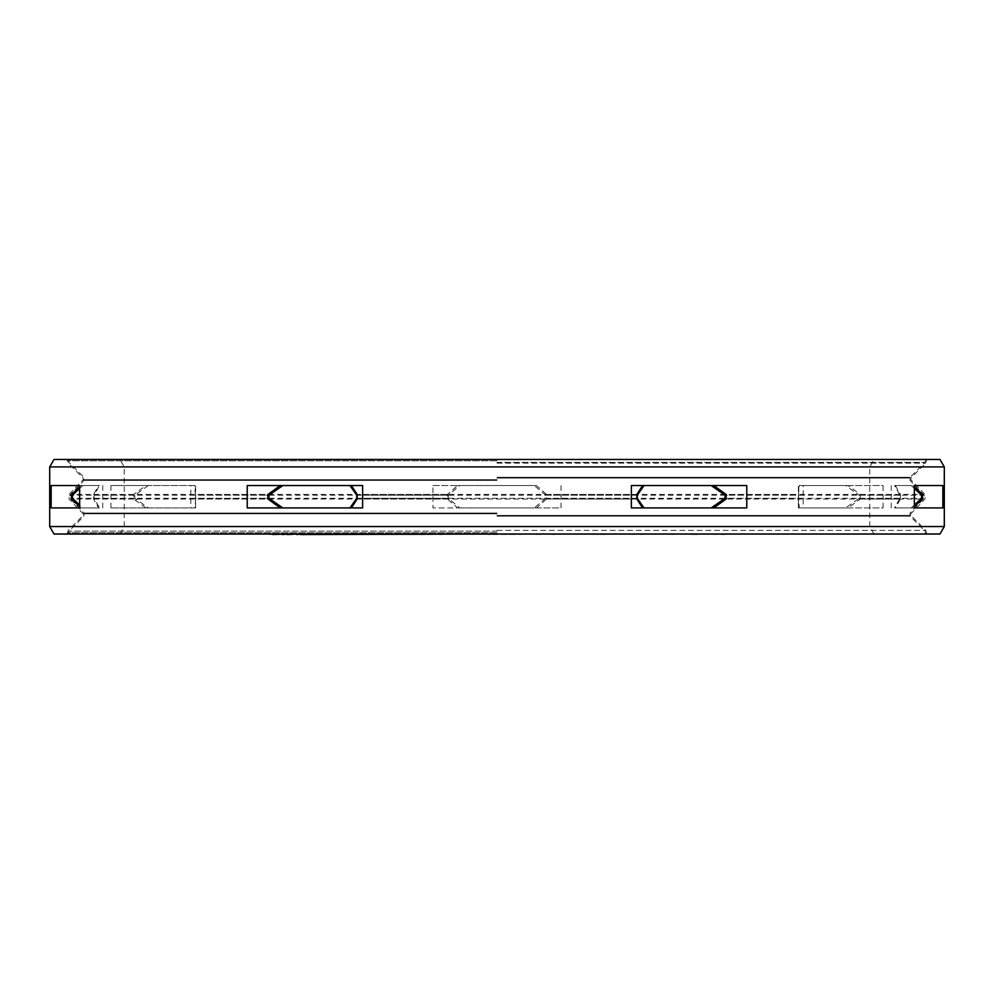 <?xml version="1.0" encoding="UTF-8"?>
<svg xmlns="http://www.w3.org/2000/svg" width="994" height="994" viewBox="0 0 994 994"><rect width="100%" height="100%" fill="white"/><g stroke="black" fill="none" stroke-linecap="round" stroke-linejoin="round"><path stroke-width="0.75" stroke-dasharray="4.97 3.73" d="M427.271 534.014L490.874 534.536M429.234 534.014L427.271 534.536M940.001 534.014L53.999 534.014M298.026 534.014L429.234 534.536M346.036 534.014L373.669 534.014L326.107 534.014L346.036 534.536M373.222 534.014L388.393 534.014L373.222 534.536M390.779 534.014L417.704 534.014L390.779 534.536M330.232 534.014L352.609 534.014L309.793 534.014L330.232 534.536M369.793 534.014L393.127 534.014L352.932 534.014L369.793 534.536M405.005 534.014L408.72 534.014L404.086 534.014L408.72 534.536L405.005 534.536M442.268 534.014L410.373 534.014L442.268 534.536M468.062 534.014L447.325 534.014L468.062 534.014M493.856 534.014L524.422 534.014L493.856 534.014M555.273 534.014L529.479 534.014L555.273 534.536M598.91 534.014L725.024 534.536M597.879 534.014L602.6 534.014L597.879 534.536M636.781 534.014L611.024 534.014L636.781 534.536M674.454 534.014L645.678 534.014L674.454 534.536M693.327 534.014L725.024 534.014L674.839 534.014L693.327 534.536M474.387 534.014L490.874 534.014L458.296 534.014L474.387 534.536M521.042 534.014L598.91 534.536M506.617 534.014L497.062 534.014L506.617 534.536M565.375 534.014L548.241 534.014L565.375 534.536M599.307 534.014L579.005 534.014L599.307 534.536M655.481 534.014L633.563 534.014L655.481 534.536M634.694 534.014L616.106 534.014L634.694 534.536M536.586 534.014L556.317 534.014L536.586 534.536M553.099 534.014L534.598 534.014L553.099 534.536M671.348 534.014L650.175 534.014L671.348 534.536M393.04 534.014L413.989 534.014L393.04 534.536M427.706 534.014L448.17 534.014L427.706 534.536M553.024 534.014L572.656 534.014L553.024 534.536M640.397 534.014L659.867 534.014L640.397 534.536M432.949 485.557L457.513 485.557L447.499 494.428L447.499 499.05L457.513 507.922L432.949 507.922L432.949 485.557L497 485.557L459.737 485.557L448.306 495.186L448.306 498.292L459.737 507.922L534.263 507.922L545.694 498.292L545.694 495.186L798.443 495.186L799.226 507.922L845.695 507.922L859.164 498.292L859.164 495.186L923.066 495.186M914.343 505.051L911.138 507.922L894.55 507.922L899.918 498.292L899.918 495.186L726.751 495.186M711.195 507.922L644.037 507.922L711.195 507.922M711.195 485.557L644.037 485.557L711.195 485.557M99.45 485.557L82.862 485.557L99.45 485.557L94.082 495.186L94.082 498.292L99.45 507.922L82.862 507.922L79.657 505.051M148.305 485.557L134.836 495.186L134.836 498.292L148.305 507.922L194.774 507.922L195.607 500.442L194.774 485.557L148.305 485.557L194.774 485.557M799.226 507.922L845.695 507.922M798.443 495.186L799.226 485.557L845.695 485.557L859.164 495.186M914.343 488.427L911.138 485.557L894.55 485.557L899.918 495.186M799.226 485.557L845.695 485.557M457.513 485.557L534.263 485.557L545.694 495.186M82.862 485.557L79.657 488.427M349.963 485.557L282.805 485.557L349.963 485.557M349.963 507.922L282.805 507.922L349.963 507.922M148.305 507.922L194.774 507.922M99.45 507.922L82.862 507.922M459.737 507.922L534.263 507.922M459.737 485.557L534.263 485.557M940.001 459.464L53.999 459.464M49.7 466.919L944.3 466.919M49.7 526.559L944.3 526.559M911.138 507.922L894.55 507.922M911.138 485.557L894.55 485.557M292.745 534.014L298.026 534.536M268.976 534.536L292.745 534.536M291.056 534.014L282.184 534.536L291.056 534.536M306.91 534.014L296.709 534.536L306.91 534.536M329.548 534.536L323.771 534.536L329.548 534.014M346.334 534.536L339.153 534.536L346.334 534.014M370.128 534.536L367.507 534.536L370.128 534.014M387.623 534.536L383.547 534.536L387.623 534.014M413.877 534.536L417.704 534.536L410.373 534.536L413.877 534.014M492.8 534.536L521.042 534.536M692.656 534.536L699.267 534.536L692.656 534.014M600.55 534.536L608.614 534.536L600.55 534.014M942.846 485.557L914.343 485.557M895.358 485.557L900.427 494.428L900.427 499.05L726.042 499.05M942.846 507.922L895.358 507.922L900.427 499.05M895.358 507.922L914.343 507.922M914.343 486.824L912.939 485.557M914.343 506.654L912.939 507.922M536.487 485.557L497 485.557L536.487 485.557L546.501 494.428L546.501 499.05L798.493 499.05L798.878 485.557L848.13 485.557L860.232 494.428L860.232 499.05L922.469 499.05M79.657 507.922L98.642 507.922L93.573 499.05L93.573 494.428L98.642 485.557L81.061 485.557L79.657 486.824M145.869 507.922L133.768 499.05L133.768 494.428L145.869 485.557L195.122 485.557L195.607 507.922L110.955 507.922L195.122 507.922M798.493 499.05L798.393 507.922L803.177 507.922L803.177 485.557L798.878 485.557M798.878 507.922L848.13 507.922L860.232 499.05M848.13 507.922L883.045 507.922L883.045 485.557L848.13 485.557M746.78 485.557L631.376 485.557M746.78 507.922L631.376 507.922M457.513 507.922L536.487 507.922L546.501 499.05M561.051 485.557L561.051 507.922L432.949 507.922M803.177 485.557L883.045 485.557M803.177 507.922L883.045 507.922M536.487 507.922L561.051 507.922M362.624 507.922L247.22 507.922M98.642 507.922L81.061 507.922L79.657 506.654M195.122 485.557L190.823 485.557L190.823 507.922M110.955 507.922L110.955 485.557L145.869 485.557M110.955 485.557L190.823 485.557M362.624 485.557L247.22 485.557M81.061 507.922L51.154 507.922M81.061 485.557L51.154 485.557M79.657 485.557L98.642 485.557M497 532.709L67.232 532.709L497 532.709M497 531.119L68.996 531.119L497 531.119M497 516.184L910.069 516.184L497 516.184M497 513.053L83.968 513.053L497 513.053M636.57 498.292L357.43 498.292M545.694 498.292L798.443 498.292M859.164 498.292L923.066 498.292M899.918 498.292L726.751 498.292M636.57 495.186L357.43 495.186M94.082 498.292L267.249 498.292M94.082 495.186L267.249 495.186M134.836 498.292L70.934 498.292M134.836 495.186L70.934 495.186M448.306 495.186L195.557 495.186M448.306 498.292L195.557 498.292M497 480.425L83.968 480.425L497 480.425M497 477.294L910.069 477.294L497 477.294M497 462.359L925.004 462.359L497 462.359M497 460.769L67.232 460.769L497 460.769M546.501 494.428L798.493 494.428M860.232 494.428L922.469 494.428M900.427 494.428L726.042 494.428M357.157 499.05L636.843 499.05M636.843 494.428L357.157 494.428M93.573 499.05L267.958 499.05M93.573 494.428L267.958 494.428M447.499 494.428L195.507 494.428M447.499 499.05L195.507 499.05M133.768 499.05L71.531 499.05M133.768 494.428L71.531 494.428M497 479.667L83.173 479.667L497 479.667M497 513.811L83.173 513.811L497 513.811M497 478.077L910.852 478.077L497 478.077M497 463.142L925.787 463.142L497 463.142M497 530.336L925.787 530.336L497 530.336M497 515.401L910.852 515.401L497 515.401M925.662 459.464L925.004 462.359L910.069 477.294L910.032 480.425L924.184 495.186L924.184 498.292L910.032 513.053L910.069 516.184L925.004 531.119L925.662 534.014M68.337 459.464L68.996 462.359L83.931 477.294L83.968 480.425L69.816 495.186L69.816 498.292L83.968 513.053L83.931 516.184L68.996 531.119L68.337 534.014M798.393 500.442L798.393 493.036M195.607 500.442L195.607 493.036M102.755 507.922L102.755 485.557M874.049 534.014L869.75 526.559L869.75 466.919L874.049 459.464M119.951 534.014L124.25 526.559L124.25 466.919L119.951 459.464M891.245 507.922L891.245 485.557M926.768 534.014L925.787 530.336L910.852 515.401L910.827 513.811L924.979 499.05L924.979 494.428L910.827 479.667L910.852 478.077L925.787 463.142L926.768 459.464M67.232 534.014L68.213 530.336L83.148 515.401L83.173 513.811L69.021 499.05L69.021 494.428L83.173 479.667L83.148 478.077L68.213 463.142L67.232 459.464M798.393 507.922L798.393 502.045M798.393 491.434L798.393 485.557M195.607 507.922L195.607 502.045M195.607 491.434L195.607 485.557"/><path stroke-width="1.49" d="M644.037 507.922L637.266 498.292L637.266 495.186L636.57 495.186M923.066 495.186L921.587 495.186L921.587 498.292L914.343 505.051M726.751 495.186L725.011 495.186L725.011 498.292L711.195 507.922M644.037 485.557L637.266 495.186M725.011 495.186L711.195 485.557M349.963 485.557L356.734 495.186L356.734 498.292L349.963 507.922M282.805 507.922L268.989 498.292L268.989 495.186L282.805 485.557M79.657 505.051L72.413 498.292L72.413 495.186L79.657 488.427M921.587 495.186L914.343 488.427M268.976 534.014L272.94 534.014M282.184 534.014L272.94 534.536M287.465 534.014L282.184 534.536M296.709 534.014L287.465 534.536M300.673 534.014L296.709 534.536M490.874 534.014L300.673 534.536M725.024 534.014L492.8 534.014M942.846 485.557L914.343 485.557L914.343 507.922L942.846 507.922L942.846 485.557M914.343 506.654L922.469 499.05L922.469 494.428L914.343 486.824M713.779 507.922L726.042 499.05L726.042 494.428L713.779 485.557M351.379 507.922L357.157 499.05L357.157 494.428L351.379 485.557M642.621 485.557L636.843 494.428L636.843 499.05L642.621 507.922M280.221 485.557L267.958 494.428L267.958 499.05L280.221 507.922M79.657 486.824L71.531 494.428L71.531 499.05L79.657 506.654M746.78 485.557L631.376 485.557L631.376 507.922L746.78 507.922L746.78 485.557M944.3 466.919L49.7 466.919L49.7 526.559L944.3 526.559L944.3 466.919L940.001 459.464L53.999 459.464L49.7 466.919M247.22 485.557L247.22 507.922L362.624 507.922L362.624 485.557L247.22 485.557M51.154 485.557L51.154 507.922L79.657 507.922L79.657 485.557L51.154 485.557M49.7 526.559L53.999 534.014L940.001 534.014L944.3 526.559M637.266 498.292L636.57 498.292M923.066 498.292L921.587 498.292M726.751 498.292L725.011 498.292M356.734 498.292L357.43 498.292M356.734 495.186L357.43 495.186M267.249 498.292L268.989 498.292M267.249 495.186L268.989 495.186M70.934 498.292L72.413 498.292M70.934 495.186L72.413 495.186"/></g></svg>
